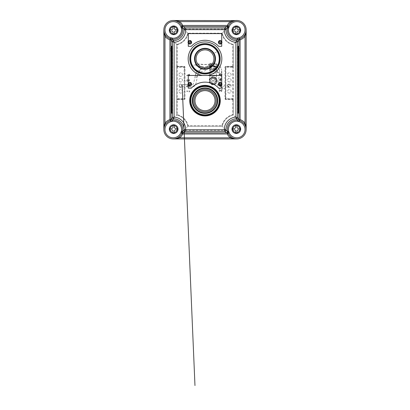 <?xml version="1.0" encoding="UTF-8"?>
<svg xmlns="http://www.w3.org/2000/svg" width="410" height="410" viewBox="0 0 410 410"><rect width="100%" height="100%" fill="white"/><g stroke="black" fill="none" stroke-linecap="round" stroke-linejoin="round"><path stroke-width="0.31" stroke-dasharray="2.05 1.54" d="M192.736 100.655A12.264 12.264 0 0 1 205 88.391A12.264 12.264 0 0 1 217.264 100.655A12.264 12.264 0 0 1 205 112.919A12.264 12.264 0 0 1 192.736 100.655M189.722 100.655A15.278 15.278 0 0 0 205 115.933A15.278 15.278 0 0 0 220.278 100.655A15.278 15.278 0 0 0 205 85.377A15.278 15.278 0 0 0 189.722 100.655M221.728 85.013A1.783 1.783 0 0 1 218.381 84.152A1.783 1.783 0 0 1 221.728 83.286A1.783 1.783 0 0 1 221.728 85.013L221.728 83.286M189.835 85.936A1.783 1.783 0 0 0 191.619 84.152A1.783 1.783 0 0 0 188.272 83.286L188.272 85.013A1.783 1.783 0 0 0 189.835 85.936M205 82.143A18.511 18.511 0 0 1 218.663 88.165L221.728 88.165L221.728 75.455L188.272 75.455L188.272 88.165L191.337 88.165A18.511 18.511 0 0 1 205 82.143M173.666 133.46A4.351 4.351 0 0 0 178.012 129.114A4.351 4.351 0 0 0 173.666 124.763A4.351 4.351 0 0 0 169.315 129.114A4.351 4.351 0 0 0 173.666 133.46M173.666 34.66A4.351 4.351 0 0 0 178.012 30.314A4.351 4.351 0 0 0 173.666 25.963A4.351 4.351 0 0 0 169.315 30.314A4.351 4.351 0 0 0 173.666 34.66M236.334 133.46A4.351 4.351 0 0 0 240.685 129.114A4.351 4.351 0 0 0 236.334 124.763A4.351 4.351 0 0 0 231.988 129.114A4.351 4.351 0 0 0 236.334 133.46M238.384 47.821L238.415 50.942L237.733 50.942L237.733 48.267L237.969 50.942M211.637 65.974C211.119 66.548 210.468 66.712 209.689 66.466L209.689 65.374C210.725 64.565 211.375 64.765 211.637 65.974L216.536 65.974L216.536 63.945L216.536 64.478L216.275 64.406C219.309 65.195 221.128 67.137 221.723 70.238L220.247 66.861L216.536 64.478M216.536 68.557C215.865 68.547 215.727 68.711 216.121 69.059L216.536 69.357L216.536 65.974L216.536 68.916L209.689 68.916L209.689 69.618L209.689 66.466M180.656 84.634A1.117 1.117 0 0 1 181.307 86.659A1.117 1.117 0 0 1 179.595 86.1A1.117 1.117 0 0 1 180.656 84.634M196.969 76.152L196.303 77.469C195.801 77.762 195.534 77.546 195.503 76.813L195.811 73.892L197.297 71.376C197.861 70.817 199.491 70.115 199.742 71.227C198.507 72.688 197.579 74.328 196.969 76.152M207.337 66.471L209.213 65.093C210.668 64.657 212.072 64.821 213.42 65.59L214.389 66.22L207.337 66.471M217.525 71.883A1.117 0.282 33.1 0 0 217.141 71.873A1.117 0.282 33.1 0 0 217.577 72.468A1.117 0.282 33.1 0 0 218.627 73.082A1.117 0.282 33.1 0 0 219.012 73.093A1.117 0.282 33.1 0 0 218.576 72.493A1.117 0.282 33.1 0 0 217.525 71.883M210.397 64.15L208.992 64.216L210.397 64.15C211.324 65.528 214.65 65.528 216.536 66.502L216.536 68.127C215.563 67.624 214.169 68.531 215.429 69.203L216.536 69.613L216.536 70.843L216.49 69.849C217.659 70.776 217.838 70.515 217.141 71.873M216.536 67.532L214.251 67.184C213.42 67.67 213.451 68.188 214.348 68.731L211.627 67.168C211.047 66.876 210.463 66.902 209.874 67.25L205.4 70.689L199.957 72.093C199.137 72.124 198.363 73.082 197.63 74.968L196.344 82.051C196.021 82.774 196.052 85.152 193.556 86.674L189.451 86.894C185.704 86.479 181.384 86.971 180.769 86.92C179.785 87.325 179.093 85.172 179.995 84.849M214.348 68.731L216.536 69.357M212.334 66.194L209.556 66.358L209.018 64.288C204.836 64.79 200.618 64.636 196.369 63.842A1.117 0.297 -87.9 0 0 196.262 63.734A1.117 0.297 -87.9 0 0 195.929 64.575A1.117 0.297 -87.9 0 0 196.047 65.851A1.117 0.297 -87.9 0 0 196.159 65.959A1.117 0.297 -87.9 0 0 196.487 65.118A1.117 0.297 -87.9 0 0 196.369 63.842M219.094 69.121C219.545 69.915 219.729 70.766 219.652 71.683L219.652 71.683C219.919 71.202 219.345 69.357 219.094 69.121L219.058 69.07C216.793 67.091 216.849 67.686 215.132 66.62L212.682 65.195L210.591 64.698L209.151 65.128M228.667 84.557A1.117 1.117 0 0 1 229.964 85.562A1.117 1.117 0 0 1 228.852 86.771A1.117 1.117 0 0 1 227.74 85.746A1.117 1.117 0 0 1 228.667 84.557L229.087 84.511C229.415 84.219 230.686 85.382 230.02 86.274L222.896 88.893L221.923 86.889L222.896 88.893C221.948 89.303 220.99 89.375 220.021 89.103L219.012 88.447C217.874 87.356 217.515 85.444 217.925 82.702L219.534 74.497L219.652 71.683L219.012 73.093M209.689 65.374L209.689 68.916M209.689 63.273L216.536 63.273L216.536 65.974L209.689 65.974M210.955 64.037L216.275 64.406M209.689 63.945L216.536 63.945M208.951 65.251L208.992 64.216L203.98 64.493L196.262 63.734M221.974 86.905L220.785 87.012L228.621 84.655L228.088 85.721C228.401 86.489 228.739 86.828 229.103 86.741L229.041 86.756M213.113 78.566A2.204 2.204 0 0 1 215.27 80.324L215.752 80.324A2.675 2.675 0 0 1 213.113 83.445A2.675 2.675 0 0 1 210.473 80.324A2.675 2.675 0 0 1 215.752 80.324L210.95 80.324A2.204 2.204 0 0 1 215.27 80.324L210.95 80.324A2.204 2.204 0 0 1 213.113 78.566M213.113 78.095A2.675 2.675 0 0 1 215.788 80.77A2.675 2.675 0 0 1 213.113 83.445A2.675 2.675 0 0 1 210.433 80.77A2.675 2.675 0 0 1 213.113 78.095M213.113 84.45A3.68 3.68 0 0 1 209.433 80.77A3.68 3.68 0 0 1 213.113 77.09A3.68 3.68 0 0 0 209.433 80.77A3.68 3.68 0 0 0 213.113 84.45A3.68 3.68 0 0 0 216.793 80.77A3.68 3.68 0 0 0 213.113 77.09A3.68 3.68 0 0 1 216.793 80.77A3.68 3.68 0 0 1 213.113 84.45A3.68 3.68 0 0 0 216.793 80.77A3.68 3.68 0 0 0 213.113 77.09A3.68 3.68 0 0 0 209.433 80.77A3.68 3.68 0 0 0 213.113 84.45M216.454 80.77A3.347 3.347 0 0 1 213.113 84.117A3.347 3.347 0 0 1 209.766 80.77A3.347 3.347 0 0 1 213.113 77.423A3.347 3.347 0 0 1 216.454 80.77L216.454 70.843L209.766 70.843L209.766 80.77A3.347 3.347 0 0 1 213.113 77.423A3.347 3.347 0 0 1 216.454 80.77A3.347 3.347 0 0 1 213.113 84.117A3.347 3.347 0 0 1 209.766 80.77A3.347 3.347 0 0 1 213.113 77.423A3.347 3.347 0 0 1 216.454 80.77L216.454 75.865L209.766 75.865L209.766 80.77M171.795 107.415L171.831 110.982M171.488 107.471L171.488 110.925M171.616 47.821L171.616 51.388M171.426 50.051L170.873 50.051M171.821 50.942L172.267 50.942L172.267 48.267L171.99 49.605L172.267 50.942M221.728 43.163A1.783 1.783 0 0 1 218.381 42.302A1.783 1.783 0 0 1 221.728 41.436A1.783 1.783 0 0 1 221.728 43.163L221.728 41.436M189.835 44.085A1.783 1.783 0 0 0 191.619 42.302A1.783 1.783 0 0 0 188.272 41.436L188.272 43.163A1.783 1.783 0 0 0 189.835 44.085M205 40.293A18.511 18.511 0 0 1 218.663 46.315L221.728 46.315L221.728 33.605L188.272 33.605L188.272 46.315L191.337 46.315A18.511 18.511 0 0 1 205 40.293M229.344 76.383A1.783 1.783 0 0 1 227.56 74.599A1.783 1.783 0 0 1 229.344 72.816A1.783 1.783 0 0 1 231.127 74.599A1.783 1.783 0 0 1 229.344 76.383A1.783 1.783 0 0 1 227.56 74.599A1.783 1.783 0 0 1 229.344 72.816A1.783 1.783 0 0 1 231.127 74.599A1.783 1.783 0 0 1 229.344 76.383M229.344 81.959A1.783 1.783 0 0 1 227.56 80.175A1.783 1.783 0 0 1 229.344 78.392A1.783 1.783 0 0 1 231.127 80.175A1.783 1.783 0 0 1 229.344 81.959A1.783 1.783 0 0 1 227.56 80.175A1.783 1.783 0 0 1 229.344 78.392A1.783 1.783 0 0 1 231.127 80.175A1.783 1.783 0 0 1 229.344 81.959M229.344 87.535A1.783 1.783 0 0 1 227.56 85.751A1.783 1.783 0 0 1 229.344 83.968A1.783 1.783 0 0 1 231.127 85.751A1.783 1.783 0 0 1 229.344 87.535A1.783 1.783 0 0 1 227.56 85.751A1.783 1.783 0 0 1 229.344 83.968A1.783 1.783 0 0 1 231.127 85.751A1.783 1.783 0 0 1 229.344 87.535M229.344 93.111A1.783 1.783 0 0 1 227.56 91.327A1.783 1.783 0 0 1 229.344 89.544A1.783 1.783 0 0 1 231.127 91.327A1.783 1.783 0 0 1 229.344 93.111A1.783 1.783 0 0 1 227.56 91.327A1.783 1.783 0 0 1 229.344 89.544A1.783 1.783 0 0 1 231.127 91.327A1.783 1.783 0 0 1 229.344 93.111M180.656 93.111A1.783 1.783 0 0 1 178.873 91.327A1.783 1.783 0 0 1 180.656 89.544A1.783 1.783 0 0 1 182.44 91.327A1.783 1.783 0 0 1 180.656 93.111A1.783 1.783 0 0 1 178.873 91.327A1.783 1.783 0 0 1 180.656 89.544A1.783 1.783 0 0 1 182.44 91.327A1.783 1.783 0 0 1 180.656 93.111M180.656 87.535A1.783 1.783 0 0 1 178.873 85.751A1.783 1.783 0 0 1 180.656 83.968A1.783 1.783 0 0 1 182.44 85.751A1.783 1.783 0 0 1 180.656 87.535A1.783 1.783 0 0 1 178.873 85.751A1.783 1.783 0 0 1 180.656 83.968A1.783 1.783 0 0 1 182.44 85.751A1.783 1.783 0 0 1 180.656 87.535M180.656 81.959A1.783 1.783 0 0 1 178.873 80.175A1.783 1.783 0 0 1 180.656 78.392A1.783 1.783 0 0 1 182.44 80.175A1.783 1.783 0 0 1 180.656 81.959A1.783 1.783 0 0 1 178.873 80.175A1.783 1.783 0 0 1 180.656 78.392A1.783 1.783 0 0 1 182.44 80.175A1.783 1.783 0 0 1 180.656 81.959M180.656 76.383A1.783 1.783 0 0 1 178.873 74.599A1.783 1.783 0 0 1 180.656 72.816A1.783 1.783 0 0 1 182.44 74.599A1.783 1.783 0 0 1 180.656 76.383A1.783 1.783 0 0 1 178.873 74.599A1.783 1.783 0 0 1 180.656 72.816A1.783 1.783 0 0 1 182.44 74.599A1.783 1.783 0 0 1 180.656 76.383M184.116 99.568A0.892 0.892 0 0 0 185.007 98.677L185.007 67.23A0.892 0.892 0 0 0 184.116 66.338L177.202 66.338L177.202 66.784L184.116 66.784L177.202 66.784A0.446 0.446 0 0 0 176.756 67.23L176.756 115.005A14.565 14.565 0 0 1 187.836 126.213A14.565 14.565 0 0 0 176.756 115.005A14.565 14.565 0 0 1 187.836 126.213L222.22 126.213L187.836 126.213L183.957 130.349L226.1 130.349A10.45 10.45 0 0 1 237.38 118.813L237.38 40.6L233.244 44.408L233.244 115.005L233.244 99.568L232.798 99.568L232.798 114.656A15.026 15.026 0 0 0 221.861 125.767L188.195 125.767A15.011 15.011 0 0 0 177.202 114.651L177.202 99.568L184.116 99.568L184.116 99.123L177.202 99.123L184.116 99.123A0.446 0.446 0 0 0 184.561 98.677L184.561 67.23L184.561 98.677L177.202 98.677L177.202 67.23L184.116 67.23L184.116 99.123A0.446 0.446 0 0 0 184.561 98.677A0.446 0.446 0 0 1 184.116 99.123M237.38 40.6A10.434 10.434 0 0 1 226.115 29.079L183.885 29.079A10.434 10.434 0 0 1 172.62 40.6L176.756 44.408L176.756 115.005L172.62 118.838A10.434 10.434 0 0 1 183.957 130.349M232.798 114.656L233.244 115.005A14.581 14.581 0 0 0 222.22 126.213A14.581 14.581 0 0 1 233.244 115.005A14.581 14.581 0 0 0 222.22 126.213A14.581 14.581 0 0 1 233.244 115.005L237.38 118.813M236.334 34.66A4.351 4.351 0 0 0 240.685 30.314A4.351 4.351 0 0 0 236.334 25.963A4.351 4.351 0 0 0 231.988 30.314A4.351 4.351 0 0 0 236.334 34.66M205 48.769A10.035 10.035 0 0 1 215.035 58.804A10.035 10.035 0 0 1 205 68.839A10.035 10.035 0 0 1 194.965 58.804A10.035 10.035 0 0 1 205 48.769M189.835 58.804A15.165 15.165 0 0 0 205 73.969A15.165 15.165 0 0 0 220.165 58.804A15.165 15.165 0 0 0 205 43.639A15.165 15.165 0 0 0 189.835 58.804M163.851 29.868L163.851 129.56A9.368 9.368 0 0 0 173.22 138.923L236.78 138.923A9.368 9.368 0 0 0 246.149 129.56L246.149 29.868A9.368 9.368 0 0 0 236.78 20.5L173.22 20.5A9.368 9.368 0 0 0 163.851 29.868C163.826 31.883 164.487 33.804 165.845 35.644A9.368 9.368 0 0 0 170.258 38.755L170.268 38.755M235.299 20.618L231.004 22.494A9.368 9.368 0 0 0 228.288 25.912L228.288 25.922M238.348 48.267L238.384 51.388M238.574 50.051L238.738 51.388M238.169 107.415L238.169 110.982M238.512 107.471L238.512 110.925M190.501 58.804A14.499 14.499 0 0 0 205 73.303A14.499 14.499 0 0 0 219.499 58.804A14.499 14.499 0 0 0 205 44.306A14.499 14.499 0 0 0 190.501 58.804M196.016 64.201L192.767 66.153A14.273 14.273 0 0 1 210.807 45.766L210.894 45.561A14.499 14.499 0 0 1 217.428 51.337L213.984 53.408L217.428 51.337A14.499 14.499 0 0 0 210.894 45.561L210.807 45.766A14.273 14.273 0 0 1 219.273 58.804A14.273 14.273 0 0 1 192.767 66.153L196.016 64.201A10.481 10.481 0 0 1 209.264 49.231A10.481 10.481 0 0 1 215.481 58.804A10.481 10.481 0 0 1 200.736 68.383L199.106 72.047L200.736 68.383M192.572 66.271A14.499 14.499 0 0 0 199.106 72.047M238.574 49.159L238.738 47.821M209.689 69.854L216.454 69.618L216.454 75.865L209.766 75.865L209.689 69.618L216.536 69.618L216.536 68.916M209.689 70.843L209.766 69.854L216.536 69.618M216.536 66.502L216.536 64.554M215.752 81.216L215.27 81.216A2.204 2.204 0 0 1 210.95 81.216L215.752 81.216M215.27 81.216A2.204 2.204 0 0 1 210.95 81.216L215.27 81.216M220.272 86.238L222.056 85.08L222.056 84.557L219.196 84.557L219.196 85.054L219.765 85.054L219.765 86.238L222.056 85.08L222.056 84.557L219.196 84.557L219.196 85.054L219.765 85.054L219.765 86.238L220.272 86.238M221.554 90.677L221.051 91.563C221.656 91.532 221.989 91.23 222.056 90.646C222.01 90.138 221.733 89.857 221.221 89.81L219.663 90.712L219.663 89.775L219.196 89.775L219.196 91.635L221.185 90.313L221.554 90.677L221.051 91.563C221.656 91.532 221.989 91.23 222.056 90.646C222.01 90.138 221.733 89.857 221.221 89.81L219.663 90.712L219.663 89.775L219.196 89.775L219.196 91.635L221.185 90.313L221.554 90.677M220.662 80.524L222.056 79.812L221.83 79.371L220.877 79.858C220.816 79.33 220.524 79.053 219.991 79.017C219.468 79.063 219.176 79.345 219.124 79.868C219.176 80.396 219.468 80.683 219.996 80.734L222.056 79.812L221.83 79.371L220.877 79.858C220.816 79.33 220.524 79.053 219.991 79.017C219.468 79.063 219.176 79.345 219.124 79.868C219.176 80.396 219.468 80.683 219.996 80.734L220.662 80.524M221.267 73.656L220.698 73.892L219.975 73.513C219.417 73.569 219.13 73.882 219.124 74.451C219.119 75.035 219.406 75.353 219.975 75.409L220.698 75.03L221.272 75.266C221.764 75.22 222.025 74.953 222.056 74.456C222.02 73.964 221.759 73.698 221.267 73.656L220.698 73.892L219.975 73.513C219.417 73.569 219.13 73.882 219.124 74.451C219.119 75.035 219.406 75.353 219.975 75.409L220.698 75.03L221.272 75.266C221.764 75.22 222.025 74.953 222.056 74.456C222.02 73.964 221.759 73.698 221.267 73.656M189.112 92.009L189.579 91.712L189.579 90.938L186.791 90.938L186.791 91.435L189.112 91.435L189.112 92.009L189.579 91.712L189.579 90.938L186.791 90.938L186.791 91.435L189.112 91.435L189.112 92.009M189.148 85.859L188.897 86.684L189.651 85.854C189.62 85.388 189.374 85.131 188.918 85.075L188.333 85.449L187.621 84.931C187.052 84.998 186.75 85.321 186.719 85.9C186.76 86.469 187.073 86.776 187.647 86.828L187.221 85.869L187.626 85.434L188.077 86.11L188.544 86.11L188.887 85.577L189.148 85.859L188.897 86.684L189.651 85.854C189.62 85.388 189.374 85.131 188.918 85.075L188.333 85.449L187.621 84.931C187.052 84.998 186.75 85.321 186.719 85.9C186.76 86.469 187.073 86.776 187.647 86.828L187.221 85.869L187.626 85.434L188.077 86.11L188.544 86.11L188.887 85.577L189.148 85.859M188.031 81.242L189.579 80.913L189.579 79.642L189.112 79.642L189.112 80.514L188.615 80.452C188.549 79.909 188.241 79.627 187.688 79.607C187.103 79.648 186.781 79.96 186.719 80.539C186.74 81.031 186.991 81.339 187.467 81.467L187.221 80.509L187.672 80.109L188.113 80.488L188.031 81.242L189.579 80.913L189.579 79.642L189.112 79.642L189.112 80.514L188.615 80.452C188.549 79.909 188.241 79.627 187.688 79.607C187.103 79.648 186.781 79.96 186.719 80.539C186.74 81.031 186.991 81.339 187.467 81.467L187.221 80.509L187.672 80.109L188.113 80.488L188.031 81.242M189.112 75.927L189.579 75.927L189.579 74.138L186.719 75.368L186.939 75.814L189.112 74.784L189.112 75.927L189.579 75.927L189.579 74.138L186.719 75.368L186.939 75.814L189.112 74.784L189.112 75.927M171.283 47.821L171.283 49.159M171.283 50.051L171.283 51.388M171.283 107.522L171.283 110.874M171.652 48.267L171.58 50.937L172.031 50.942M171.831 107.415L171.805 110.982M172.338 46.258L171.728 46.258L171.728 113.165L172.338 113.165M237.662 46.258L238.271 46.258L238.271 113.165L237.662 113.165M239.732 38.755L239.742 38.755A9.368 9.368 0 0 0 244.155 35.644C245.513 33.804 246.174 31.883 246.149 29.868M181.712 25.922L181.712 25.912A9.368 9.368 0 0 0 178.996 22.494A9.368 9.368 0 0 1 181.712 25.912M173.22 138.923C175.234 138.954 177.161 138.288 178.996 136.935A9.368 9.368 0 0 0 181.712 133.516L181.712 133.506A9.368 9.368 0 0 1 178.996 136.935M170.268 120.668L170.258 120.673A9.368 9.368 0 0 0 165.845 123.784C164.487 125.619 163.826 127.546 163.851 129.56M231.004 136.935A9.368 9.368 0 0 1 228.288 133.516L228.288 133.516A9.368 9.368 0 0 0 231.004 136.935C232.839 138.288 234.766 138.954 236.78 138.923M246.149 129.56C246.174 127.546 245.513 125.619 244.155 123.784A9.368 9.368 0 0 0 239.742 120.673L239.732 120.668M240.101 30.714L240.101 29.643L237.897 29.643L237.006 28.751L237.006 26.542L235.668 26.542L235.668 28.751L234.776 29.643L232.567 29.643L232.567 30.837M232.567 30.981L234.776 30.981L235.668 31.872L235.668 34.081L237.006 34.081L237.006 31.872L237.897 30.981L240.101 30.981M176.756 66.338L177.202 66.338L177.202 44.762L176.756 44.408L176.756 67.23A0.446 0.446 0 0 1 177.202 66.784L177.202 67.23L176.756 67.23A0.446 0.446 0 0 1 177.202 66.784M177.202 44.762A15.011 15.011 0 0 0 188.123 33.656L221.877 33.656L222.23 33.21L187.77 33.21L222.23 33.21A14.565 14.565 0 0 0 233.244 44.408A14.565 14.565 0 0 1 222.23 33.21A14.565 14.565 0 0 0 233.244 44.408A14.565 14.565 0 0 1 222.23 33.21L226.115 29.079M221.877 33.656A15.011 15.011 0 0 0 232.798 44.762L232.798 66.338L233.244 66.338L233.244 67.23A0.446 0.446 0 0 0 232.798 66.784L225.884 66.784L232.798 66.784A0.446 0.446 0 0 1 233.244 67.23L232.798 67.23L232.798 98.677L225.884 98.677L225.884 67.23L232.798 67.23L232.798 66.338L225.884 66.338A0.892 0.892 0 0 0 224.993 67.23L224.993 98.677A0.892 0.892 0 0 0 225.884 99.568L232.798 99.568L232.798 99.123L225.884 99.123L232.798 99.123L232.798 98.677L233.244 98.677L233.244 99.568M233.244 66.338L233.244 44.408L232.798 44.762M232.798 99.123A0.446 0.446 0 0 0 233.244 98.677A0.446 0.446 0 0 1 232.798 99.123A0.446 0.446 0 0 0 233.244 98.677L233.244 67.23M221.861 125.767L226.1 130.349M183.885 29.079L187.77 33.21A14.565 14.565 0 0 1 176.756 44.408A14.565 14.565 0 0 0 187.77 33.21A14.565 14.565 0 0 1 176.756 44.408A14.565 14.565 0 0 0 187.77 33.21L188.123 33.656M225.884 66.338L225.884 66.784A0.446 0.446 0 0 0 225.438 67.23A0.446 0.446 0 0 1 225.884 66.784L225.884 67.23L225.438 67.23L225.438 98.677L225.438 67.23A0.446 0.446 0 0 1 225.884 66.784A0.446 0.446 0 0 0 225.438 67.23L224.993 67.23M176.756 98.677A0.446 0.446 0 0 0 177.202 99.123A0.446 0.446 0 0 1 176.756 98.677A0.446 0.446 0 0 0 177.202 99.123A0.446 0.446 0 0 1 176.756 98.677L177.202 98.677L177.202 99.568L176.756 99.568M184.561 67.23A0.446 0.446 0 0 0 184.116 66.784L184.116 67.23L184.561 67.23A0.446 0.446 0 0 0 184.116 66.784A0.446 0.446 0 0 1 184.561 67.23L185.007 67.23M176.756 115.005L177.202 114.651M187.836 126.213L188.195 125.767M224.993 98.677L225.884 98.677L225.884 99.123A0.446 0.446 0 0 1 225.438 98.677A0.446 0.446 0 0 0 225.884 99.123A0.446 0.446 0 0 1 225.438 98.677A0.446 0.446 0 0 0 225.884 99.123L225.884 99.568M188.272 41.436A1.783 1.783 0 0 0 188.272 43.163M188.851 41.236L189.84 43.752M190.819 43.368L189.825 40.851M220.175 40.851L219.181 43.368M220.16 43.752L221.149 41.236M171.283 46.258L171.728 46.258M171.283 113.165L171.728 113.165M171.821 48.267L172.267 48.267M171.585 48.267L172.031 48.267M171.867 110.551L171.872 107.902M172.241 110.157L172.277 99.799L172.241 110.157L171.795 110.157M220.231 85.675L220.231 85.054L221.18 85.054L220.231 85.675L220.231 85.054L221.18 85.054L220.231 85.675M220.411 79.883L220.021 80.232L219.627 79.878L220.021 79.519L220.411 79.883L220.021 80.232L219.627 79.878L220.021 79.519L220.411 79.883M221.554 74.466L221.236 74.763L220.913 74.461L221.241 74.154L221.554 74.466L221.236 74.763L220.913 74.461L221.241 74.154L221.554 74.466M220.411 74.451L220.021 74.907L219.627 74.456L220.011 74.015L220.411 74.451L220.021 74.907L219.627 74.456L220.011 74.015L220.411 74.451M171.426 49.159L170.873 49.159M171.6 110.925L171.6 107.471M216.536 70.843L216.536 69.854M215.342 71.181L215.342 73.744L210.878 73.744L210.878 71.181L215.342 71.181L215.342 73.744L210.878 73.744L210.878 71.181L215.342 71.181M216.536 68.127L216.536 63.273M238.717 46.258L238.271 46.258M238.717 113.165L238.271 113.165M238.717 47.821L238.717 49.159M238.717 50.051L238.717 51.388M238.717 107.522L238.717 110.874M238.205 107.415L238.195 110.982M238.179 50.942L237.733 50.942M238.179 48.267L237.733 48.267M238.415 48.267L237.969 48.267M238.133 110.551L238.128 107.902M237.759 110.157L237.723 99.799L237.759 110.157L238.205 110.157M239.117 50.051L238.794 50.051M238.4 110.925L238.4 107.471M240.101 129.514L240.101 128.443L237.897 128.443L237.006 127.551L237.006 125.342L235.668 125.342L235.668 127.551L234.776 128.443L232.567 128.443L232.567 129.78L234.776 129.78L235.668 130.672L235.668 132.881L237.006 132.881L237.006 130.672L237.897 129.78L240.101 129.78M169.899 29.909L169.899 30.981L172.103 30.981L172.994 31.872L172.994 34.081L174.332 34.081L174.332 31.872L175.224 30.981L177.433 30.981L177.433 29.643L175.224 29.643L174.332 28.751L174.332 26.542L172.994 26.542L172.994 28.751L172.103 29.643L169.899 29.643M177.433 128.443L175.224 128.443L174.332 127.551L174.332 125.342L172.994 125.342L172.994 127.551L172.103 128.443L169.899 128.443M169.899 128.709L169.899 129.78L172.103 129.78L172.994 130.672L172.994 132.881L174.332 132.881L174.332 130.672L175.224 129.78L177.433 129.78L177.433 128.586M188.272 83.286A1.783 1.783 0 0 0 188.272 85.013M188.851 83.087L189.84 85.603M190.819 85.218L189.825 82.702M220.175 82.702L219.181 85.218M220.16 85.603L221.149 83.087M190.394 100.655A14.606 14.606 0 0 1 205 86.049A14.606 14.606 0 0 1 219.606 100.655M209.689 66.727L216.536 66.727M213.113 76.757A4.013 4.013 0 0 0 209.095 80.77A4.013 4.013 0 0 0 213.113 84.783A4.013 4.013 0 0 0 217.126 80.77A4.013 4.013 0 0 0 213.113 76.757M171.462 110.925L171.462 107.471M165.845 35.644A9.368 9.368 0 0 0 170.258 38.755M231.004 22.494A9.368 9.368 0 0 0 228.288 25.912M220.785 87.012L219.806 84.655L221.723 70.238L221.841 73.861C221.446 78.115 220.149 81.539 219.996 84.214C220.006 85.936 220.221 86.843 220.641 86.935L220.785 87.012M238.538 107.471L238.538 110.925M216.121 69.059L209.689 69.059M171.021 47.821L171.021 49.159M171.021 50.051L171.021 51.388M172.62 40.6L172.62 118.838M238.979 51.291L238.979 50.051M238.979 49.159L238.979 47.919M239.742 38.755A9.368 9.368 0 0 0 244.155 35.644M170.258 120.673A9.368 9.368 0 0 0 165.845 123.784M244.155 123.784A9.368 9.368 0 0 0 239.742 120.673M185.007 98.677L184.561 98.677M184.116 66.338L184.116 66.784M171.872 110.157L172.318 110.157M209.689 68.342L216.536 68.342M209.689 66.974L216.536 66.974M238.128 110.157L237.682 110.157M181.307 86.659C182.276 86.208 181.43 84.537 180.815 84.691L186.873 84.511L191.649 84.855C192.09 84.675 192.69 85.131 193.515 83.599L195.724 73.682C196.313 71.893 197.441 70.679 199.111 70.028L204.764 68.378L207.229 66.548M184.172 132.312L184.105 130.795M184.085 130.247L182.168 85.603M213.989 66.256C215.527 66.317 216.89 66.804 218.079 67.717L219.058 69.07M171.831 111.382L172.277 111.382M171.831 99.799L172.277 99.799M207.245 66.594C203.55 66.856 199.854 66.645 196.159 65.959M238.169 111.382L237.723 111.382M238.169 99.799L237.723 99.799"/><path stroke-width="0.61" d="M190.055 100.655A14.944 14.944 0 0 0 205 115.599A14.944 14.944 0 0 0 219.945 100.655A14.944 14.944 0 0 0 205 85.71A14.944 14.944 0 0 0 190.055 100.655M220.278 100.655A15.278 15.278 0 0 1 205 115.933A15.278 15.278 0 0 1 189.722 100.655A15.278 15.278 0 0 1 205 85.377A15.278 15.278 0 0 1 220.278 100.655M219.606 100.655A14.606 14.606 0 0 1 205 115.261A14.606 14.606 0 0 1 190.394 100.655A14.606 14.606 0 0 1 205 86.049A14.606 14.606 0 0 1 219.606 100.655A14.606 14.606 0 0 1 205 115.261A14.606 14.606 0 0 1 190.394 100.655M192.736 100.655A12.264 12.264 0 0 0 205 112.919A12.264 12.264 0 0 0 217.264 100.655A12.264 12.264 0 0 0 205 88.391A12.264 12.264 0 0 0 192.736 100.655M205 89.503A11.152 11.152 0 0 1 216.152 100.655A11.152 11.152 0 0 1 205 111.807A11.152 11.152 0 0 0 216.152 100.655A11.152 11.152 0 0 0 205 89.503A11.152 11.152 0 0 0 193.848 100.655A11.152 11.152 0 0 0 205 111.807A11.152 11.152 0 0 1 193.848 100.655A11.152 11.152 0 0 1 205 89.503A11.152 11.152 0 0 0 193.848 100.655A11.152 11.152 0 0 0 205 111.807M205 48.769A10.035 10.035 0 0 1 215.035 58.804A10.035 10.035 0 0 1 205 68.839A10.035 10.035 0 0 1 194.965 58.804A10.035 10.035 0 0 1 205 48.769A10.035 10.035 0 0 0 194.965 58.804A10.035 10.035 0 0 0 205 68.839M189.835 85.936A1.783 1.783 0 0 1 188.723 82.753L189.973 85.931A1.783 1.783 0 0 0 190.947 85.546L189.697 82.374A1.783 1.783 0 0 0 188.723 82.753L188.851 83.087A1.45 1.45 0 0 0 189.835 85.603L189.973 85.931A1.783 1.783 0 0 1 189.835 85.936A1.783 1.783 0 0 0 189.973 85.931M219.053 85.546A1.783 1.783 0 0 1 220.303 82.374L219.053 85.546A1.783 1.783 0 0 0 220.026 85.931L221.277 82.753A1.783 1.783 0 0 0 220.303 82.374L220.175 82.702A1.45 1.45 0 0 0 219.181 85.218L219.053 85.546M188.272 85.013L188.272 88.165L191.337 88.165A18.511 18.511 0 0 1 218.663 88.165L221.728 88.165L221.728 85.013M173.666 124.763A4.351 4.351 0 0 1 178.012 129.114A4.351 4.351 0 0 1 173.666 133.46A4.351 4.351 0 0 1 169.315 129.114A4.351 4.351 0 0 1 173.666 124.763A4.351 4.351 0 0 0 169.315 129.114A4.351 4.351 0 0 0 173.666 133.46M174.332 125.342L172.994 125.342L172.994 127.551L172.103 128.443L169.899 128.443L169.899 129.78L172.103 129.78L172.994 130.672L172.994 132.881L174.332 132.881L174.332 130.672L175.224 129.78L177.433 129.78L177.433 128.443L175.224 128.443L174.332 127.551L174.332 125.342M173.666 25.963A4.351 4.351 0 0 1 178.012 30.314A4.351 4.351 0 0 1 173.666 34.66A4.351 4.351 0 0 1 169.315 30.314A4.351 4.351 0 0 1 173.666 25.963A4.351 4.351 0 0 0 169.315 30.314A4.351 4.351 0 0 0 173.666 34.66M174.332 26.542L172.994 26.542L172.994 28.751L172.103 29.643L169.899 29.643L169.899 30.981L172.103 30.981L172.994 31.872L172.994 34.081L174.332 34.081L174.332 31.872L175.224 30.981L177.433 30.981L177.433 29.643L175.224 29.643L174.332 28.751L174.332 26.542M236.334 124.763A4.351 4.351 0 0 1 240.685 129.114A4.351 4.351 0 0 1 236.334 133.46A4.351 4.351 0 0 1 231.988 129.114A4.351 4.351 0 0 1 236.334 124.763A4.351 4.351 0 0 0 231.988 129.114A4.351 4.351 0 0 0 236.334 133.46M237.006 125.342L235.668 125.342L235.668 127.551L234.776 128.443L232.567 128.443L232.567 129.78L234.776 129.78L235.668 130.672L235.668 132.881L237.006 132.881L237.006 130.672L237.897 129.78L240.101 129.78L240.101 128.443L237.897 128.443L237.006 127.551L237.006 125.342M181.415 28.193L181.399 27.537L181.174 27.68A8.251 8.251 0 0 0 164.969 29.889A8.251 8.251 0 0 0 172.149 38.048L172.425 38.191A8.364 8.364 0 0 0 181.415 28.193L182.506 27.972A9.476 9.476 0 0 1 172.323 39.304L173.522 40.677L174.112 42.322L172.441 41.794L171.037 40.339L171.088 39.739A1.117 1.035 54 0 0 170.355 38.73C170.575 38.315 171.119 38.109 171.995 38.115L172.179 39.298L171.037 40.339L171.037 39.816A1.117 1.112 54.2 0 0 170.273 38.755L170.355 38.73A1.117 1.061 -156.9 0 1 171.098 40.047A1.117 0.779 -161.6 0 0 171.088 39.739L171.031 39.816A1.117 1.112 108.4 0 0 170.268 38.755A9.368 9.368 0 0 1 173.22 20.5L235.299 20.618M181.415 131.231A8.364 8.364 0 0 0 172.425 121.232L172.149 121.375A8.251 8.251 0 0 0 172.108 137.734A8.251 8.251 0 0 0 181.174 131.743L181.415 131.231L182.506 131.456L184.013 130.267L185.704 129.78L185.125 131.456L183.516 132.861L182.552 132.727A1.117 0.938 -33 0 0 181.656 133.306L181.174 131.743L182.486 131.712L183.516 132.861L182.727 132.861A1.117 1.112 -32.5 0 0 181.712 133.506L181.656 133.306A1.117 0.979 121.3 0 1 183.055 132.712A1.117 0.743 118.9 0 0 182.552 132.727L182.727 132.861A1.117 1.112 24.9 0 0 181.712 133.506A9.368 9.368 0 0 1 166.229 135.792A9.368 9.368 0 0 1 170.268 120.668L170.355 120.699A1.117 1.035 126 0 0 171.088 119.689L171.037 119.084L172.323 120.125A9.476 9.476 0 0 1 182.506 131.456L182.486 131.712M239.732 120.668L239.727 120.668A9.368 9.368 0 0 1 236.78 138.923A9.368 9.368 0 0 1 228.288 133.506L228.344 133.306A1.117 0.938 33 0 0 227.447 132.727L226.484 132.861L226.945 132.712L227.494 131.456A9.476 9.476 0 0 1 237.677 120.125L236.478 118.746L235.888 117.101L237.559 117.634L238.963 119.084L238.912 119.689A1.117 1.035 -126 0 0 239.645 120.699C239.425 121.114 238.881 121.319 238.005 121.314L237.82 120.13L238.963 119.084L238.963 119.612A1.117 1.112 -125.8 0 0 239.727 120.668L239.645 120.699A1.117 1.061 23.1 0 1 238.902 119.377A1.117 0.779 18.4 0 0 238.912 119.689L238.968 119.612A1.117 1.112 -71.6 0 0 239.732 120.668A9.368 9.368 0 0 1 236.78 138.923L173.22 138.923C175.413 138.954 177.566 138.58 179.683 137.811L178.996 136.935M227.514 131.712L228.826 131.743L228.344 133.306A1.117 0.979 58.7 0 0 226.945 132.712A1.117 0.743 61.1 0 1 227.447 132.727L227.273 132.861A1.117 1.112 155.1 0 1 228.288 133.506A1.117 1.112 -147.5 0 0 227.273 132.861L226.484 132.861L224.875 131.456L224.296 129.78L225.987 130.267L227.494 131.456L228.585 131.231L228.744 131.994L227.504 131.861L228.826 131.743A8.251 8.251 0 0 0 245.016 130.093A8.251 8.251 0 0 0 237.851 121.375L237.574 121.232L237.82 120.13M228.288 25.922A9.368 9.368 0 0 1 246.026 28.372A9.368 9.368 0 0 1 239.732 38.755L239.645 38.73A1.117 1.035 -54 0 0 238.912 39.739L238.963 40.339L237.677 39.304A9.476 9.476 0 0 1 227.494 27.972L225.987 29.161L224.296 29.643L224.875 27.972L226.484 26.568L227.447 26.701A1.117 0.938 147 0 0 228.344 26.117L228.826 27.68L227.514 27.716L226.484 26.568L227.273 26.568A1.117 1.112 147.5 0 0 228.288 25.922L228.344 26.117A1.117 0.979 -58.7 0 1 226.945 26.717A1.117 0.743 -61.1 0 0 227.447 26.701L227.273 26.568A1.117 1.112 -155.1 0 0 228.288 25.922M238.425 107.471L238.845 107.82L238.845 110.577L238.845 107.82M171.462 107.471L171.129 107.82L171.129 110.577L171.488 110.925L171.154 110.577L171.154 107.82L171.488 107.471L171.129 107.82L171.098 109.198L171.462 110.925M171.575 110.925L171.867 110.551L171.831 99.799L171.795 107.415M171.585 110.982L171.575 107.471M171.318 49.159L171.318 50.051M170.98 49.159L171.426 49.159L171.426 50.051L170.873 50.051L170.924 51.388L171.616 51.388L171.652 48.267L171.616 47.821L170.924 47.821L170.873 49.159L170.924 47.821M170.924 51.388L170.98 50.051M171.652 50.942L171.652 48.267M189.835 44.085A1.783 1.783 0 0 1 188.723 40.908L189.973 44.08A1.783 1.783 0 0 0 190.947 43.696L189.697 40.523A1.783 1.783 0 0 0 188.723 40.908L188.851 41.236A1.45 1.45 0 0 0 189.835 43.752L189.973 44.08A1.783 1.783 0 0 1 189.835 44.085A1.783 1.783 0 0 0 189.973 44.08M219.053 43.696A1.783 1.783 0 0 1 220.303 40.523L219.053 43.696A1.783 1.783 0 0 0 220.026 44.08L221.277 40.908A1.783 1.783 0 0 0 220.303 40.523L220.175 40.851A1.45 1.45 0 0 0 219.181 43.368L219.053 43.696M188.272 43.163L188.272 46.315L191.337 46.315A18.511 18.511 0 0 1 218.663 46.315L221.728 46.315L221.728 43.163M236.334 25.963A4.351 4.351 0 0 1 240.685 30.314A4.351 4.351 0 0 1 236.334 34.66A4.351 4.351 0 0 1 231.988 30.314A4.351 4.351 0 0 1 236.334 25.963A4.351 4.351 0 0 0 231.988 30.314A4.351 4.351 0 0 0 236.334 34.66M237.006 26.542L235.668 26.542L235.668 28.751L234.776 29.643L232.567 29.643L232.567 30.981L234.776 30.981L235.668 31.872L235.668 34.081L237.006 34.081L237.006 31.872L237.897 30.981L240.101 30.981L240.101 29.643L237.897 29.643L237.006 28.751L237.006 26.542M220.165 58.804A15.165 15.165 0 0 1 205 73.969A15.165 15.165 0 0 1 189.835 58.804A15.165 15.165 0 0 1 205 43.639A15.165 15.165 0 0 1 220.165 58.804M171.021 51.388L171.021 119.612L171.037 119.084L172.441 117.634L172.441 41.794A1.117 1.112 134.2 0 1 173.522 40.677A10.819 10.819 0 0 0 184.013 29.161L182.506 27.972L183.055 26.717L183.516 26.568L185.125 27.972L185.704 29.643L184.013 29.161A1.117 1.112 133.1 0 1 185.125 27.972L224.875 27.972A1.117 1.112 -133.1 0 1 225.987 29.161A10.819 10.819 0 0 0 236.478 40.677L237.677 39.304L237.574 38.191L238.005 38.115C238.881 38.109 239.43 38.315 239.645 38.73A1.117 1.061 -23.1 0 0 238.902 40.047A1.117 0.779 -18.4 0 1 238.912 39.739L238.963 39.816A1.117 1.112 125.8 0 1 239.727 38.755A1.117 1.112 71.6 0 0 238.968 39.816L238.963 40.339L237.559 41.794L235.888 42.322L236.478 40.677A1.117 1.112 -134.2 0 1 237.559 41.794L237.559 117.634A1.117 1.112 -45.8 0 1 236.478 118.746A10.819 10.819 0 0 0 225.987 130.267A1.117 1.112 -46.9 0 1 224.875 131.456L185.125 131.456A1.117 1.112 46.9 0 1 184.013 130.267A10.819 10.819 0 0 0 173.522 118.746L172.323 120.125L172.425 121.232M239.117 50.051L239.117 50.051C238.994 51.614 239.296 50.968 238.738 51.388L238.738 47.821L238.384 47.821L238.179 50.942L238.348 48.267M238.738 51.388L238.384 51.388L238.348 50.942M238.681 49.159L238.681 50.051M238.425 110.925L238.169 110.982L238.113 109.198L238.415 107.415M238.415 110.982L238.871 110.577L238.871 107.82L238.871 110.577L238.538 110.925M219.499 58.804A14.499 14.499 0 0 1 205 73.303A14.499 14.499 0 0 1 190.501 58.804A14.499 14.499 0 0 1 205 44.306A14.499 14.499 0 0 1 219.499 58.804M194.519 58.804A10.481 10.481 0 0 1 205 48.324A10.481 10.481 0 0 1 215.481 58.804A10.481 10.481 0 0 1 205 69.285A10.481 10.481 0 0 1 194.519 58.804M221.728 83.286L221.728 75.455L188.272 75.455L188.272 83.286M200.736 68.383A10.481 10.481 0 0 1 196.016 64.201M199.106 72.047A14.499 14.499 0 0 1 192.572 66.271M182.486 27.716L181.174 27.68L181.712 25.922A9.368 9.368 0 0 0 173.22 20.5C175.413 20.474 177.566 20.843 179.683 21.617L178.996 22.494C177.161 21.136 175.234 20.474 173.22 20.5A9.368 9.368 0 0 1 181.712 25.922A1.117 1.112 -24.9 0 0 182.727 26.563L183.516 26.568L182.727 26.568A1.117 1.112 32.5 0 1 181.712 25.922M181.399 27.537L182.496 27.567L181.399 27.537M172.179 120.13L171.995 121.314C171.119 121.319 170.57 121.114 170.355 120.699A1.117 1.061 156.9 0 0 171.098 119.377A1.117 0.779 161.6 0 1 171.088 119.689L171.037 119.612A1.117 1.112 -54.2 0 1 170.273 120.668A1.117 1.112 -108.4 0 0 171.031 119.612L171.031 119.612A1.117 1.112 -108.4 0 1 170.258 120.673L169.909 119.612L169.909 39.811A10.481 10.481 0 0 1 164.969 36.331C164.195 34.215 163.826 32.062 163.851 29.868L163.851 129.56C163.826 127.366 164.195 125.209 164.969 123.097L165.845 123.784M172.067 121.232L172.097 120.12L172.067 121.232M237.82 39.298L237.851 38.048A8.251 8.251 0 0 0 245.016 29.33A8.251 8.251 0 0 0 228.826 27.68L228.585 28.193L227.514 27.716M238.845 110.577L238.512 110.925L238.512 107.471L238.871 107.82L238.538 107.471M239.035 49.159L238.687 49.159M171.283 110.874L171.283 113.165L171.892 113.165L171.892 46.258L171.283 46.258L171.283 47.821M171.283 49.159L171.283 50.051M171.283 51.388L171.283 107.522M171.805 110.982L171.867 110.551M171.892 113.165L172.338 113.165L172.338 46.258L171.892 46.258M221.728 41.436L221.728 33.605L188.272 33.605L188.272 41.436M238.717 110.874L238.717 113.165L237.662 113.165L237.662 46.258L238.717 46.258L238.717 47.821M244.155 35.644L245.031 36.331A10.481 10.481 0 0 1 240.091 39.811L240.091 119.612A10.481 10.481 0 0 1 245.031 123.097L245.031 36.331C245.805 34.215 246.174 32.062 246.149 29.868L246.149 129.56C246.174 127.366 245.805 125.209 245.031 123.097L244.155 123.784M235.355 138.816L236.78 138.923C234.587 138.954 232.434 138.58 230.317 137.811L231.004 136.935M231.004 22.494L230.317 21.617L179.683 21.617A10.481 10.481 0 0 1 182.722 25.44L227.278 25.44A10.481 10.481 0 0 1 230.317 21.617C232.434 20.843 234.587 20.474 236.78 20.5A9.368 9.368 0 0 1 239.732 38.755M174.112 117.101L173.522 118.746A1.117 1.112 45.8 0 1 172.441 117.634L174.112 117.101A12.49 12.49 0 0 1 185.704 129.78L224.296 129.78A12.49 12.49 0 0 1 235.888 117.101L235.888 42.322A12.49 12.49 0 0 1 224.296 29.643L185.704 29.643A12.49 12.49 0 0 1 174.112 42.322L174.112 117.101M240.101 30.981L240.101 30.714M189.825 40.851L189.697 40.523A1.783 1.783 0 0 1 190.947 43.696L190.819 43.368A1.45 1.45 0 0 0 189.825 40.851M221.149 41.236L221.277 40.908A1.783 1.783 0 0 1 220.026 44.08L220.16 43.752A1.45 1.45 0 0 0 221.149 41.236M171.872 107.902L171.585 107.415M238.107 113.165L238.107 46.258M238.717 49.159L238.717 50.051M238.717 51.388L238.717 107.522M238.195 110.982L238.133 110.551M238.128 107.902L238.169 99.799L238.205 107.415M238.687 50.051L239.035 50.051M238.794 49.159L239.117 49.159C238.994 47.596 239.296 48.242 238.738 47.821M172.425 38.191L172.179 39.298M227.278 132.871A1.117 1.112 155 0 1 228.288 133.516L227.278 133.988L182.722 133.988A10.481 10.481 0 0 1 179.683 137.811L230.317 137.811A10.481 10.481 0 0 1 227.278 133.988L227.278 132.871L182.727 132.861A1.117 1.112 25 0 0 181.712 133.516L181.712 133.506A9.368 9.368 0 0 1 166.229 135.792A9.368 9.368 0 0 1 170.268 120.668M170.268 38.755L170.273 38.755A9.368 9.368 0 0 1 173.22 20.5L174.645 20.608M181.656 26.117A1.117 0.938 -147 0 0 182.552 26.701A1.117 0.743 -118.9 0 0 183.055 26.717A1.117 0.979 -121.3 0 1 181.656 26.117M171.995 38.115L172.097 39.304L171.995 38.115M171.021 119.612L169.909 119.612A10.481 10.481 0 0 0 164.969 123.097L164.969 36.331L165.845 35.644M181.256 131.994L182.496 131.861L181.256 131.994M238.005 121.314L237.902 120.12L238.005 121.314M228.744 27.429L227.504 27.567L228.744 27.429M240.101 129.78L240.101 129.514M169.899 29.643L169.899 29.909M169.899 128.443L169.899 128.709M189.825 82.702L189.697 82.374A1.783 1.783 0 0 1 190.947 85.546L190.819 85.218A1.45 1.45 0 0 0 189.825 82.702M221.149 83.087L221.277 82.753A1.783 1.783 0 0 1 220.026 85.931L220.16 85.603A1.45 1.45 0 0 0 221.149 83.087M190.84 100.655A14.16 14.16 0 0 0 205 114.815A14.16 14.16 0 0 0 219.16 100.655A14.16 14.16 0 0 0 205 86.495A14.16 14.16 0 0 0 190.84 100.655M217.71 100.655A12.71 12.71 0 0 1 205 113.365A12.71 12.71 0 0 1 192.29 100.655A12.71 12.71 0 0 1 205 87.945A12.71 12.71 0 0 1 217.71 100.655M205 110.69A10.035 10.035 0 0 0 215.035 100.655A10.035 10.035 0 0 0 205 90.62A10.035 10.035 0 0 0 194.965 100.655A10.035 10.035 0 0 0 205 110.69M205 67.727A8.923 8.923 0 0 0 213.923 58.804A8.923 8.923 0 0 0 205 49.882A8.923 8.923 0 0 0 196.077 58.804A8.923 8.923 0 0 0 205 67.727M221.277 82.753A1.783 1.783 0 0 1 220.026 85.931M189.697 82.374A1.783 1.783 0 0 1 190.947 85.546M177.115 128.443A3.511 3.511 0 0 0 174.332 125.665M174.332 132.563A3.511 3.511 0 0 0 177.115 129.78M177.115 29.643A3.511 3.511 0 0 0 174.332 26.865M174.332 33.763A3.511 3.511 0 0 0 177.115 30.981M239.783 128.443A3.511 3.511 0 0 0 237.006 125.665M237.006 132.563A3.511 3.511 0 0 0 239.783 129.78M221.277 40.908A1.783 1.783 0 0 1 220.026 44.08M189.697 40.523A1.783 1.783 0 0 1 190.947 43.696M239.783 29.643A3.511 3.511 0 0 0 237.006 26.865M237.006 33.763A3.511 3.511 0 0 0 239.783 30.981M190.727 58.804A14.273 14.273 0 0 0 205 73.077A14.273 14.273 0 0 0 219.273 58.804A14.273 14.273 0 0 0 205 44.531A14.273 14.273 0 0 0 190.727 58.804M202.478 75.455A16.841 16.841 0 0 1 188.21 57.543A16.841 16.841 0 0 1 205 41.969A16.841 16.841 0 0 1 221.789 57.543A16.841 16.841 0 0 1 207.522 75.455M172.994 125.665A3.511 3.511 0 0 0 170.217 128.443M170.217 129.78A3.511 3.511 0 0 0 172.994 132.563M172.994 26.865A3.511 3.511 0 0 0 170.217 29.643M170.217 30.981A3.511 3.511 0 0 0 172.994 33.763M235.668 125.665A3.511 3.511 0 0 0 232.885 128.443M232.885 129.78A3.511 3.511 0 0 0 235.668 132.563M237.574 121.232A8.364 8.364 0 0 0 228.585 131.231M171.154 110.577L171.154 107.82M171.021 39.811A1.117 1.112 108.4 0 0 170.258 38.755L169.909 39.811L171.021 39.811L171.021 47.821M171.021 49.159L171.021 50.051M235.668 26.865A3.511 3.511 0 0 0 232.885 29.643M232.885 30.981A3.511 3.511 0 0 0 235.668 33.763M228.585 28.193A8.364 8.364 0 0 0 237.574 38.191M238.979 119.612A1.117 1.112 -71.6 0 0 239.742 120.673L240.091 119.612L238.979 119.612L238.979 51.291M238.979 50.051L238.979 49.159M238.979 47.919L238.979 39.811A1.117 1.112 71.6 0 1 239.742 38.755L240.091 39.811L238.979 39.811M227.273 26.568L182.727 26.568M227.278 26.553L227.278 25.44L228.288 25.912A1.117 1.112 -155 0 1 227.278 26.553M182.722 25.44L182.722 26.553A1.117 1.112 -25 0 1 181.712 25.912L182.722 25.44M182.722 132.871L182.722 133.988L181.712 133.516M182.168 85.603L194.97 385.533L182.189 85.844M184.105 130.795L184.085 130.247M171.129 110.613L171.129 107.784M238.871 107.784L238.871 110.613M163.959 31.293L163.851 29.868M174.645 138.816L173.22 138.923M163.851 129.56L163.959 128.13M246.041 128.13L246.149 129.56M246.149 29.868L246.041 31.293M235.355 20.608L236.78 20.5"/></g></svg>
